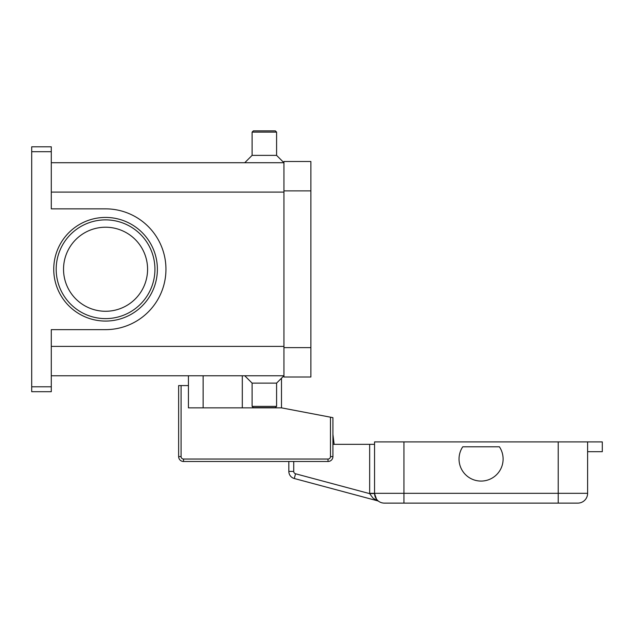 <?xml version="1.0" encoding="UTF-8"?>
<svg xmlns="http://www.w3.org/2000/svg" width="634" height="634" viewBox="0 0 634 634"><rect width="100%" height="100%" fill="white"/><g stroke="black" fill="none" stroke-linecap="round" stroke-linejoin="round"><path stroke-width="0.95" d="M147.579 269.244A42.026 42.026 0 0 0 105.561 227.226A42.026 42.026 0 0 0 63.535 269.244A42.026 42.026 0 0 0 105.561 311.27A42.026 42.026 0 0 0 147.579 269.244M53.739 269.244A51.822 51.822 0 0 1 105.561 217.43A51.822 51.822 0 0 1 157.383 269.244A51.822 51.822 0 0 1 105.561 321.066A51.822 51.822 0 0 1 53.739 269.244M51.291 386.795L31.7 386.795L31.7 391.693L51.291 391.693L51.291 329.64L105.561 329.64A60.389 60.389 0 0 0 165.95 269.244A60.389 60.389 0 0 0 105.561 208.855L51.291 208.855L51.291 146.803L31.7 146.803L31.7 151.7L51.291 151.7M31.7 386.795L31.7 151.7M276.59 383.118L276.59 406.386L252.102 406.386L252.102 383.118L276.59 383.118L283.937 375.772L51.291 375.772M252.102 383.118L244.756 375.772M276.59 406.386L275.37 407.607L253.331 407.607L252.102 406.386M31.7 146.803L51.291 146.803L31.7 146.803M276.59 132.11L252.102 132.11L253.331 130.881L275.37 130.881L276.59 132.11L276.59 155.37L283.937 162.716L51.291 162.716M252.102 132.11L252.102 155.37L244.756 162.716M276.59 155.37L252.102 155.37M283.937 190.882L283.937 377L310.874 377L310.874 161.496L283.937 161.496L283.937 190.882L310.874 190.882M281.488 378.221L281.488 407.852L330.472 417.188L330.472 456.591A2.449 2.449 0 0 1 328.024 459.04L183.535 459.04A2.449 2.449 0 0 1 181.086 456.591L181.086 385.567L188.433 385.567L188.433 375.772M281.488 407.852L188.433 407.852L188.433 385.567M181.086 385.567L178.637 385.567L178.637 456.591A4.898 4.898 0 0 0 183.535 461.489L328.024 461.489A4.898 4.898 0 0 0 332.921 456.591L332.921 417.647L330.472 417.188M203.126 407.852L203.126 375.772M288.835 461.489L288.835 471.411L288.835 461.489L183.535 461.489L183.535 459.04M374.551 444.347L369.654 444.347L369.654 493.323A14.693 14.693 0 0 0 369.654 493.632L373.006 498.118L377.404 500.781A4.898 4.898 0 0 1 378.87 501.446L378.736 501.351M295.547 473.772A2.449 2.449 0 0 1 293.732 471.411L288.835 471.411A7.346 7.346 0 0 0 294.279 478.504L295.547 473.772L369.654 493.632L374.551 493.529L376.509 499.196L377.42 500.25A9.795 9.795 0 0 0 384.347 503.119L577.812 503.119A9.795 9.795 0 0 0 587.607 493.323L403.937 493.323L403.937 503.119L384.347 503.119A9.795 9.795 0 0 1 374.551 493.323A9.795 9.795 0 0 0 377.42 500.25M288.835 471.411A7.346 7.346 0 0 0 294.279 478.504L377.404 500.781A4.898 4.898 0 0 1 378.165 501.05M294.279 478.504L377.404 500.781M332.921 444.347L369.654 444.347M369.654 493.323L374.551 493.323L374.551 441.898L558.221 441.898L558.221 503.119L577.812 503.119A9.795 9.795 0 0 0 587.607 493.323L587.607 441.898L602.3 441.898L602.3 451.693L587.607 451.693M499.402 446.796A22.039 22.039 0 0 1 468.835 477.362A22.039 22.039 0 0 1 462.749 446.796L499.402 446.796M332.921 434.393L334.142 444.347L332.921 434.393M558.221 441.898L587.607 441.898M154.934 269.244A49.373 49.373 0 0 0 105.561 219.879A49.373 49.373 0 0 0 56.188 269.244A49.373 49.373 0 0 0 105.561 318.617A49.373 49.373 0 0 0 154.934 269.244M242.307 407.852L242.307 375.772M283.937 192.102L51.291 192.102M283.937 346.386L51.291 346.386M283.937 347.614L310.874 347.614M178.637 456.591L181.086 456.591M330.472 456.591L332.921 456.591A4.898 4.898 0 0 1 328.024 461.489L328.024 459.04M293.732 471.411L293.732 461.489M403.937 441.898L403.937 493.323L374.551 493.323M577.812 503.119A9.795 9.795 0 0 0 587.607 493.323M377.563 500.353L376.509 499.196"/></g></svg>
